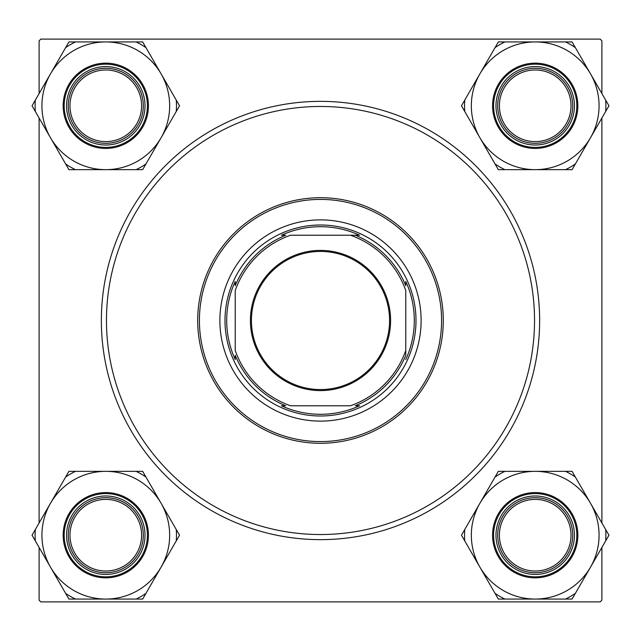 <?xml version="1.0" encoding="UTF-8"?>
<svg xmlns="http://www.w3.org/2000/svg" width="641" height="641" viewBox="0 0 641 641"><rect width="100%" height="100%" fill="white"/><g stroke="black" fill="none" stroke-linecap="round" stroke-linejoin="round"><path stroke-width="0.96" d="M101.358 320.5A219.142 219.142 0 0 1 320.5 101.358A219.142 219.142 0 0 1 539.642 320.5A219.142 219.142 0 0 1 320.5 539.642A219.142 219.142 0 0 1 101.358 320.5M601.891 93.562L601.891 40.816L600.184 39.109L40.816 39.109L39.109 40.816L39.109 93.562M601.891 547.438L601.891 600.184L600.184 601.891L40.816 601.891L39.109 600.184L39.109 547.438M39.109 522.984L39.109 118.016M601.891 522.984L601.891 118.016M499.395 535.211A35.816 35.816 0 0 0 535.211 571.019A35.816 35.816 0 0 0 571.019 535.211A35.816 35.816 0 0 0 535.211 499.395A35.816 35.816 0 0 0 499.395 535.211M572.725 535.211A37.523 37.523 0 0 1 535.211 572.725A37.523 37.523 0 0 1 497.688 535.211A37.523 37.523 0 0 1 535.211 497.688A37.523 37.523 0 0 1 572.725 535.211M69.981 535.211A35.816 35.816 0 0 0 105.789 571.019A35.816 35.816 0 0 0 141.605 535.211A35.816 35.816 0 0 0 105.789 499.395A35.816 35.816 0 0 0 69.981 535.211M143.312 535.211A37.523 37.523 0 0 1 105.789 572.725A37.523 37.523 0 0 1 68.275 535.211A37.523 37.523 0 0 1 105.789 497.688A37.523 37.523 0 0 1 143.312 535.211M571.019 105.789A35.816 35.816 0 0 0 535.211 69.981A35.816 35.816 0 0 0 499.395 105.789A35.816 35.816 0 0 0 535.211 141.605A35.816 35.816 0 0 0 571.019 105.789M497.688 105.789A37.523 37.523 0 0 1 535.211 68.275A37.523 37.523 0 0 1 572.725 105.789A37.523 37.523 0 0 1 535.211 143.312A37.523 37.523 0 0 1 497.688 105.789M141.605 105.789A35.816 35.816 0 0 0 105.789 69.981A35.816 35.816 0 0 0 69.981 105.789A35.816 35.816 0 0 0 105.789 141.605A35.816 35.816 0 0 0 141.605 105.789M68.275 105.789A37.523 37.523 0 0 1 105.789 68.275A37.523 37.523 0 0 1 143.312 105.789A37.523 37.523 0 0 1 105.789 143.312A37.523 37.523 0 0 1 68.275 105.789M535.211 599.071A63.86 63.86 0 0 1 479.901 567.141L498.337 599.071L572.076 599.071L608.95 535.211L572.076 471.343L498.337 471.343L461.464 535.211L479.901 567.141A63.86 63.86 0 0 1 535.211 471.343A63.86 63.86 0 0 1 590.513 567.141A63.86 63.86 0 0 1 535.211 599.071M495.052 593.374A70.686 70.686 0 0 0 504.916 599.071M515.596 569.176A39.221 39.221 0 0 1 501.238 515.596A39.221 39.221 0 0 1 554.818 501.238A39.221 39.221 0 0 1 569.176 554.818A39.221 39.221 0 0 1 515.596 569.176M553.968 502.72A37.523 37.523 0 0 0 502.72 516.446A37.523 37.523 0 0 0 516.446 567.702A37.523 37.523 0 0 0 567.702 553.968A37.523 37.523 0 0 0 553.968 502.72M556.524 498.289A42.635 42.635 0 0 1 572.133 556.524A42.635 42.635 0 0 1 513.89 572.133A42.635 42.635 0 0 1 498.289 513.89A42.635 42.635 0 0 1 556.524 498.289A42.635 42.635 0 0 0 498.289 513.89A42.635 42.635 0 0 0 513.89 572.133M575.37 477.04A70.686 70.686 0 0 0 565.506 471.343M504.916 471.343A70.686 70.686 0 0 0 495.052 477.04M464.757 529.514A70.686 70.686 0 0 0 464.757 540.9M565.506 599.071A70.686 70.686 0 0 0 575.37 593.374M605.665 540.9A70.686 70.686 0 0 0 605.665 529.514M50.487 503.281A63.86 63.86 0 0 1 105.789 471.343L68.924 471.343L32.05 535.211L68.924 599.071L142.663 599.071L179.536 535.211L142.663 471.343L105.789 471.343A63.86 63.86 0 0 1 161.099 567.141A63.86 63.86 0 0 1 50.487 567.141A63.86 63.86 0 0 1 50.487 503.281M75.494 471.343A70.686 70.686 0 0 0 65.63 477.04M86.182 501.238A39.221 39.221 0 0 1 139.762 515.596A39.221 39.221 0 0 1 125.404 569.176A39.221 39.221 0 0 1 71.824 554.818A39.221 39.221 0 0 1 86.182 501.238M124.554 567.702A37.523 37.523 0 0 0 138.28 516.446A37.523 37.523 0 0 0 87.032 502.72A37.523 37.523 0 0 0 73.298 553.968A37.523 37.523 0 0 0 124.554 567.702M127.11 572.133A42.635 42.635 0 0 1 68.867 556.524A42.635 42.635 0 0 1 84.476 498.289A42.635 42.635 0 0 1 142.711 513.89A42.635 42.635 0 0 1 127.11 572.133A42.635 42.635 0 0 0 142.711 513.89A42.635 42.635 0 0 0 84.476 498.289M136.084 599.071A70.686 70.686 0 0 0 145.948 593.374M176.243 540.9A70.686 70.686 0 0 0 176.243 529.514M145.948 477.04A70.686 70.686 0 0 0 136.084 471.343M35.335 529.514A70.686 70.686 0 0 0 35.335 540.9M65.63 593.374A70.686 70.686 0 0 0 75.494 599.071M590.513 137.719A63.86 63.86 0 0 1 535.211 169.657L572.076 169.657L608.95 105.789L572.076 41.929L498.337 41.929L461.464 105.789L498.337 169.657L535.211 169.657A63.86 63.86 0 0 1 479.901 73.859A63.86 63.86 0 0 1 590.513 73.859A63.86 63.86 0 0 1 590.513 137.719M565.506 169.657A70.686 70.686 0 0 0 575.37 163.96M554.818 139.762A39.221 39.221 0 0 1 501.238 125.404A39.221 39.221 0 0 1 515.596 71.824A39.221 39.221 0 0 1 569.176 86.182A39.221 39.221 0 0 1 554.818 139.762M516.446 73.298A37.523 37.523 0 0 0 502.72 124.554A37.523 37.523 0 0 0 553.968 138.28A37.523 37.523 0 0 0 567.702 87.032A37.523 37.523 0 0 0 516.446 73.298M513.89 68.867A42.635 42.635 0 0 1 572.133 84.476A42.635 42.635 0 0 1 556.524 142.711A42.635 42.635 0 0 1 498.289 127.11A42.635 42.635 0 0 1 513.89 68.867A42.635 42.635 0 0 0 498.289 127.11A42.635 42.635 0 0 0 556.524 142.711M504.916 41.929A70.686 70.686 0 0 0 495.052 47.626M464.757 100.1A70.686 70.686 0 0 0 464.757 111.486M495.052 163.96A70.686 70.686 0 0 0 504.916 169.657M605.665 111.486A70.686 70.686 0 0 0 605.665 100.1M575.37 47.626A70.686 70.686 0 0 0 565.506 41.929M105.789 41.929A63.86 63.86 0 0 1 161.099 73.859L142.663 41.929L68.924 41.929L32.05 105.789L68.924 169.657L142.663 169.657L179.536 105.789L161.099 73.859A63.86 63.86 0 0 1 105.789 169.657A63.86 63.86 0 0 1 50.487 73.859A63.86 63.86 0 0 1 105.789 41.929M145.948 47.626A70.686 70.686 0 0 0 136.084 41.929M125.404 71.824A39.221 39.221 0 0 1 139.762 125.404A39.221 39.221 0 0 1 86.182 139.762A39.221 39.221 0 0 1 71.824 86.182A39.221 39.221 0 0 1 125.404 71.824M87.032 138.28A37.523 37.523 0 0 0 138.28 124.554A37.523 37.523 0 0 0 124.554 73.298A37.523 37.523 0 0 0 73.298 87.032A37.523 37.523 0 0 0 87.032 138.28M84.476 142.711A42.635 42.635 0 0 1 68.867 84.476A42.635 42.635 0 0 1 127.11 68.867A42.635 42.635 0 0 1 142.711 127.11A42.635 42.635 0 0 1 84.476 142.711A42.635 42.635 0 0 0 142.711 127.11A42.635 42.635 0 0 0 127.11 68.867M65.63 163.96A70.686 70.686 0 0 0 75.494 169.657M136.084 169.657A70.686 70.686 0 0 0 145.948 163.96M176.243 111.486A70.686 70.686 0 0 0 176.243 100.1M75.494 41.929A70.686 70.686 0 0 0 65.63 47.626M35.335 100.1A70.686 70.686 0 0 0 35.335 111.486M421.121 320.5A100.621 100.621 0 0 0 320.5 219.879A100.621 100.621 0 0 0 219.879 320.5A100.621 100.621 0 0 0 320.5 421.121A100.621 100.621 0 0 0 421.121 320.5M199.415 320.5A121.085 121.085 0 0 0 320.5 441.585A121.085 121.085 0 0 0 441.585 320.5A121.085 121.085 0 0 0 320.5 199.415A121.085 121.085 0 0 0 199.415 320.5M443.292 320.5A122.792 122.792 0 0 1 320.5 443.292A122.792 122.792 0 0 1 197.708 320.5A122.792 122.792 0 0 1 320.5 197.708A122.792 122.792 0 0 1 443.292 320.5M106.47 320.5A214.03 214.03 0 0 0 320.5 534.53A214.03 214.03 0 0 0 534.53 320.5A214.03 214.03 0 0 0 320.5 106.47A214.03 214.03 0 0 0 106.47 320.5M320.5 250.407A70.093 70.093 0 0 1 390.593 320.5A70.093 70.093 0 0 1 320.5 390.593A70.093 70.093 0 0 1 250.407 320.5A70.093 70.093 0 0 1 320.5 250.407M320.5 389.568A69.068 69.068 0 0 0 389.568 320.5A69.068 69.068 0 0 0 320.5 251.432A69.068 69.068 0 0 0 251.432 320.5A69.068 69.068 0 0 0 320.5 389.568M359.577 235.231L350.475 235.231L359.577 235.231A93.794 93.794 0 0 0 281.423 235.231L285.718 235.231A92.088 92.088 0 0 0 235.231 285.718L235.231 281.423A93.794 93.794 0 0 0 235.231 359.577L235.231 355.282A92.088 92.088 0 0 0 285.718 405.769L281.423 405.769A93.794 93.794 0 0 0 359.577 405.769L355.282 405.769A92.088 92.088 0 0 0 405.769 355.282L405.769 290.525A90.389 90.389 0 0 0 350.475 235.231L290.525 235.231A90.389 90.389 0 0 0 235.231 290.525L235.231 350.475A90.389 90.389 0 0 0 290.525 405.769L350.475 405.769A90.389 90.389 0 0 0 405.769 350.475L405.769 355.282M320.5 416.001A95.501 95.501 0 0 1 224.999 320.5A95.501 95.501 0 0 1 320.5 224.999A95.501 95.501 0 0 1 416.001 320.5A95.501 95.501 0 0 1 320.5 416.001M405.769 359.577A93.794 93.794 0 0 0 405.769 281.423L405.769 285.718A92.088 92.088 0 0 0 355.282 235.231M281.423 405.769L285.718 405.769M235.231 281.423L235.231 285.718M514.403 571.243A41.609 41.609 0 0 0 571.243 556.011A41.609 41.609 0 0 0 556.011 499.171A41.609 41.609 0 0 0 499.171 514.403A41.609 41.609 0 0 0 514.403 571.243M84.989 499.171A41.609 41.609 0 0 0 69.757 556.011A41.609 41.609 0 0 0 126.597 571.243A41.609 41.609 0 0 0 141.829 514.403A41.609 41.609 0 0 0 84.989 499.171M556.011 141.829A41.609 41.609 0 0 0 571.243 84.989A41.609 41.609 0 0 0 514.403 69.757A41.609 41.609 0 0 0 499.171 126.597A41.609 41.609 0 0 0 556.011 141.829M126.597 69.757A41.609 41.609 0 0 0 69.757 84.989A41.609 41.609 0 0 0 84.989 141.829A41.609 41.609 0 0 0 141.829 126.597A41.609 41.609 0 0 0 126.597 69.757"/></g></svg>
